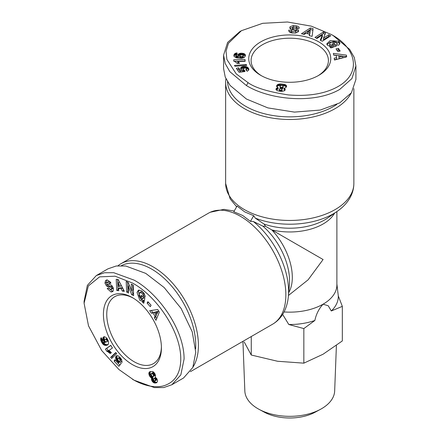 <?xml version="1.0" encoding="UTF-8"?>
<svg xmlns="http://www.w3.org/2000/svg" width="440" height="440" viewBox="0 0 440 440"><rect width="100%" height="100%" fill="white"/><g stroke="black" fill="none" stroke-linecap="round" stroke-linejoin="round"><path stroke-width="0.66" d="M237.05 206.08L244.789 211.931L253.721 215.705L250.448 221.37L242.715 215.518L233.783 211.745L237.05 206.08M248.083 82.665L236.253 73.915L226.881 59.471L226.039 51.183L228.437 43.302L241.412 30.707L262.713 23.303L287.458 22L311.289 26.142L331.419 34.551C356.686 48.021 363.33 74.784 334.527 88.38C322.234 94.221 306.856 96.404 288.398 94.925C268.521 91.856 255.085 87.775 248.083 82.665L246.417 85.553L229.84 71.665L225.22 63.58L223.586 55.105L227.623 42.427L239.745 31.669L241.412 30.707M330.666 47.74L330.666 46.574L327.541 45.359L326.788 43.852L330.127 40.612L338.69 41.2L339.873 43.137L339.444 44.413A4.296 2.481 180 0 1 338.685 45.001A4.296 2.481 180 0 1 338.091 45.287L336.43 43.962A1.744 1.007 0 0 0 336.716 43.83A1.744 1.007 0 0 0 337.222 43.12A1.744 1.007 0 0 0 337.222 43.109L336.809 42.267L333.729 41.476L330.347 42.719L329.714 43.863L330.127 44.699L331.711 45.359L333.289 45.304L331.859 44.022L333.933 43.246L336.77 45.782L330.918 47.965L329.879 47.036L330.666 46.574L331.711 46.898L331.711 45.359M331.711 46.898L333.289 46.844L333.289 45.304M330.632 46.574L329.714 45.397L329.714 43.863M293.31 27.011L293.31 25.559L294.151 25.553L296.61 25.911L296.61 27.445L296.021 27.313M296.61 25.911C298.353 26.378 299.222 27.005 299.206 27.803L299.03 28.435L296.423 27.918C295.988 27 294.811 26.741 292.902 27.148A0.929 0.539 0 0 0 292.55 27.566A0.929 0.539 0 0 0 293.101 28.056L296.56 28.952A3.482 2.013 180 0 1 298.436 30.146L298.21 31.84L295.477 33.061L291.605 32.896C289.493 32.247 288.552 31.372 288.772 30.267L291.588 30.283L291.506 30.564C292.336 31.713 293.772 31.922 295.812 31.191A0.929 0.539 0 0 0 295.933 30.927A0.929 0.539 0 0 0 295.383 30.437L291.852 29.524A3.482 2.013 180 0 1 290.351 28.782L289.795 27.995L290.114 26.681L293.31 25.559M293.31 27.099L290.004 28.397M288.728 30.597L288.772 30.267M298.738 28.408L296.61 27.445M134.085 380.193L118.927 369.523L101.728 350.565L88.506 325.859L84.084 303.215L88.325 285.967L99.567 276.87L115.066 276.199L132.418 283.008C156.712 295.911 183.216 334.136 180.593 362.852C179.498 375.161 173.701 382.872 163.191 385.979C151.657 388.668 139.282 383.328 132.418 379.231L134.085 380.193L154.418 387.607L163.719 387.569L171.87 384.742L183.535 378.004L192.841 367.433L195.751 352.286L192.242 331.843L181.104 308.451L164.153 287.524L145.75 273.383L125.763 266.013L116.21 265.997L107.965 268.835L96.3 275.572L104.445 272.745L113.735 272.701L134.085 280.121C158.087 293.09 184.222 329.329 184.085 359.024L180.835 374.891L171.87 384.742M84.084 303.215L84.084 301.296L87.351 285.384L96.3 275.572M139.15 289.96L138.353 291.698L141.174 299.569L143.787 300.487L142.456 301.257L139.838 300.339L137.022 292.468L138.43 290.224L141.806 290.873L144.969 295.477A4.296 2.481 60 0 1 145.052 297.187L143.072 295.675A1.744 1.007 -120 0 0 142.731 294.168L141.796 293.024L139.574 292.727L138.952 295.57L140.564 298.601L141.922 299.134L143.555 298.238M142.208 296.148L143.996 297.82L142.665 298.59L140.839 297.083L141.207 295.323L144.821 298.304L143.787 303.27L142.456 302.175L142.456 301.257M143.996 297.82L143.259 298.364M141.922 299.134L142.665 298.59M144.067 293.398L143.127 292.254L141.081 291.836L139.574 292.727M106.062 280.236L107.525 280.088L110.468 282.178L110.924 283.179L109.357 283.558L107.459 282.189L106.744 283.014A0.929 0.539 -120 0 0 107.63 284.323L110.138 284.669A3.482 2.013 60 0 1 111.018 284.988A3.482 2.013 60 0 1 112.107 285.912L113.465 288.525L113.151 291.143L112.536 291.659L111.073 292.012L107.201 288.486L108.807 288.101L110.913 289.581L111.705 288.244A0.929 0.539 -120 0 0 111.073 287.32A0.929 0.539 -120 0 0 110.836 287.238L108.279 286.886A3.482 2.013 60 0 1 106.887 286.204L104.951 283.124L105.573 280.517L105.991 280.269M106.909 279.747L106.282 282.354L107.261 284.416L105.93 285.186M108.719 288.123L112.409 291.242L111.073 292.012M351.137 93.154A64.114 37.015 180 0 1 335.082 108.647A64.114 37.015 180 0 1 265.216 116.672A64.114 37.015 180 0 1 225.638 82.472A64.114 37.015 180 0 1 225.957 78.799M336.76 104.472A62.227 35.926 180 0 1 333.751 106.337A62.227 35.926 180 0 1 266.618 114.285A62.227 35.926 180 0 1 227.541 81.779M253.721 215.705L255.266 218.125L264.044 224.059L265.573 226.325L262.851 226.132L253.319 221.496L250.448 221.37M288.706 292.627A47.141 27.22 -120 0 0 271.783 229.906L323.087 259.529L308.127 279.802L288.459 295.466M284.042 311.949A47.141 27.214 0 0 0 323.087 304.178A47.141 27.214 0 0 0 336.892 284.933L336.892 211.569M334.56 213.202A47.141 27.214 0 0 1 323.087 223.993A47.141 27.214 0 0 1 271.783 229.906L265.573 226.325M118.008 265.777A64.114 37.015 60 0 1 121.028 263.665A64.114 37.015 60 0 1 153.082 266.838A64.114 37.015 60 0 1 193.028 367.004M121.38 265.661A62.227 35.926 60 0 1 151.751 269.148A62.227 35.926 60 0 1 195.641 348.898M244.216 342.012L251.262 355.025L251.262 336.534M260.75 41.866A41.014 23.678 180 0 1 318.752 41.866A41.014 23.678 180 0 1 318.752 75.35L318.752 75.35A41.014 23.678 180 0 1 260.75 75.35A41.014 23.678 180 0 1 260.75 41.866M317.895 75.834A38.654 22.319 0 0 0 328.405 60.533A38.654 22.319 0 0 0 304.546 39.913A38.654 22.319 0 0 0 262.416 44.754A38.654 22.319 0 0 0 251.097 60.533A38.654 22.319 0 0 0 261.608 75.834M242.935 341.341L244.838 390.973A44.924 25.938 0 0 0 257.983 408.738A44.924 25.938 0 0 0 259.023 409.321A44.924 25.938 0 0 0 320.48 409.321A44.924 25.938 0 0 0 321.519 408.738A44.924 25.938 0 0 0 334.664 390.973L336.408 345.439M259.023 409.321L264.346 412.198A37.147 21.445 0 0 0 315.156 412.198L320.48 409.321M112.734 286.841A0.929 0.539 -120 0 0 112.404 286.55A0.929 0.539 -120 0 0 112.172 286.468L110.836 287.238M133.265 298.133A38.654 22.319 -120 0 0 114.758 296.681A38.654 22.319 -120 0 0 106.75 314.375A38.654 22.319 -120 0 0 134.085 361.719A38.654 22.319 -120 0 0 153.412 363.632A38.654 22.319 -120 0 0 161.403 346.88M132.418 364.606A41.014 23.678 60 0 1 103.417 314.375A41.014 23.678 60 0 1 132.418 297.632L132.418 297.632A41.014 23.678 60 0 1 161.42 347.864A41.014 23.678 60 0 1 132.418 364.606M331.419 34.551L333.086 35.514L349.652 49.39L354.277 57.481L355.916 65.962L355.916 79.437L351.411 92.78L339.752 102.872L320.293 110.055L294.465 112.107L267.867 107.894L246.417 99.022L230.043 85.399L225.247 77.132L223.586 68.574L223.586 55.105M355.916 65.962L351.918 78.584L339.752 89.403C314.188 104.319 269.66 99.902 246.417 85.553M282.639 314.402L288.789 324.506A48.554 28.034 0 0 0 314.859 320.474C316.179 314.177 318.918 308.743 323.087 304.178L328.257 305.795L331.309 310.976A48.554 28.034 0 0 0 338.294 295.922L336.892 283.971M338.294 295.922L342.331 306.361L342.331 340.934L323.087 354.216L303.842 363.16L303.842 328.581L314.859 320.474M331.309 310.976L342.331 306.361M288.789 324.506L303.842 328.581M251.262 355.025L277.552 361.257L303.842 363.16M296.423 28.177L296.439 27.825L296.439 28.177M298.54 31.009L298.573 30.679M291.506 30.564L291.506 32.104M289.795 27.995L289.768 27.698M323.433 31.988L325.556 33.094L323.483 38.154L328.768 34.76L330.764 35.8L322.289 41.239L320.243 40.178L322.372 34.986L316.949 38.467L314.952 37.428L323.433 31.988L323.433 33.528L316.277 38.115M340.186 51.04L337.793 51.563L336.034 48.867L338.432 48.351L340.186 51.04M336.6 57.662L336.226 55.418L333.668 55.127L333.377 53.372L346.385 55.127L346.671 56.854L334.483 60.022L334.191 58.24L336.6 57.662L336.6 59.202L334.433 59.725M309.534 34.172L305.938 33.292L304.277 34.447L301.461 33.759L310.332 27.995L313.099 28.672L312.12 36.366L309.27 35.673L309.534 34.172L309.534 35.712M244.36 70.037L244.981 71.533L239.058 72.287L236.341 68.349L238.639 67.821L240.477 70.488L242.132 70.273L240.702 68.865L240.653 68.057L241.208 67.26L242.841 66.523L245.691 66.451L248.182 67.843L248.809 68.931L248.782 69.993L247.236 71.264L245.762 69.658L246.62 69.13L246.626 68.514L245.13 68.002L243.056 68.673L243.045 69.377L244.36 70.037L244.178 71.533L244.178 69.993M234.108 56.458L233.904 55.209L234.333 54.126L235.576 53.229L237.023 52.91L237.155 54.67L235.813 55.198L236.803 56.073L238.629 56.403L237.974 55.682L238.112 54.472L238.865 53.79L240.658 53.218L244.112 53.68L245.02 54.335L245.432 55.418L244.349 57.475L241.692 58.3L236.566 57.888L234.108 56.458M246.741 65.329L235.015 66.303L234.427 65.456L246.164 64.493L246.741 65.329M234.548 61.496L233.838 61.298L233.701 59.818L245.009 59.477L245.174 61.281L237.765 61.507L239.553 63.333L237.012 63.41L235.972 62.244L234.548 61.496M277.315 87.83L278.069 87.599L276.832 86.818L276.645 85.712L277.888 84.414L280.538 83.936L285.032 84.585L286.132 85.255L286.583 86.433L285.901 87.588L284.075 88.209L285.252 89.419L284.334 90.844L281.721 91.377L277.701 90.849L276.007 89.606L276.249 88.501L277.315 87.83L277.315 89.37L276.738 89.639L276.738 88.099M326.959 44.611L330.127 42.152L338.69 42.735L339.713 43.917M339.119 43.12L339.119 41.58M335.555 46.233L333.933 44.787L333.933 43.246M333.933 44.787L333.075 45.106M295.812 31.191L295.812 32.73A0.929 0.539 0 0 0 295.933 32.467L295.933 30.927M295.812 32.73L294.971 33.11M292.881 33.083L291.489 32.203M288.849 31.136L288.849 30.014M291.489 31.812L289.141 31.581M298.359 31.57A3.482 2.013 0 0 0 296.56 30.492L293.101 29.596L293.101 28.056M292.55 27.566L292.55 29.106A0.929 0.539 0 0 0 293.101 29.596M323.483 38.154L323.483 39.694L328.768 36.3L328.768 34.76M325.039 34.364L323.433 33.528M320.766 40.447L322.372 36.526L322.372 34.986M329.439 36.652L328.768 36.3M339.306 51.233L338.432 49.891L338.432 48.351M338.432 49.891L336.914 50.215M346.429 56.919L346.385 55.127M346.385 56.667L338.85 55.721L339.07 58.608L342.788 57.717L342.788 56.177L339.07 57.068M342.639 56.161L333.641 54.945M312.911 30.168L310.332 29.535L310.332 27.995M310.332 29.535L303.182 34.183M244.178 71.533L243.573 71.335L243.573 69.795M243.573 71.335L243.447 69.724M243.447 71.264L243.045 70.917L243.045 69.377M243.045 70.917L242.93 69.064M246.637 70.609L246.719 68.717M246.62 70.593L246.62 69.13M246.356 70.301L246.356 69.377M248.859 69.713L248.859 69.146M248.809 69.9L248.809 68.931M248.672 70.163L248.633 68.53M248.633 70.07L248.364 68.09M248.364 69.63L248.182 67.843M248.182 69.383L247.808 68.987L247.808 67.447M247.808 68.987L247.396 68.662L247.396 67.122M247.396 68.662L246.939 68.392L246.939 66.853M246.939 68.392L246.351 68.156L246.351 66.616M246.351 68.156L245.691 67.991L245.691 66.451M245.691 67.991L244.97 67.903L244.97 66.363M244.97 67.903L244.25 67.892L244.25 66.352M244.25 67.892L243.54 67.942L243.54 66.402M243.54 67.942L242.841 68.062L242.841 66.523M242.841 68.062L242.22 68.244L242.22 66.704M242.22 68.244L241.654 68.486L241.654 66.946M241.654 68.486L241.208 68.8L241.208 67.26M241.208 68.8L240.867 69.163L240.867 67.628M240.834 69.108L240.834 67.666M240.653 68.657L240.653 68.057M240.477 70.488L240.477 72.028L242.132 71.814L242.132 70.273M240.477 72.028L238.639 69.361L238.639 67.821M238.639 69.361L237.259 69.68M245.382 55.742L245.382 55.006M245.262 56.215L245.24 54.632M245.24 56.172L245.02 54.335M245.02 55.875L244.635 55.528L244.635 53.988M244.635 55.528L244.112 55.22L244.112 53.68M244.112 55.22L243.584 55.017L243.584 53.477M243.584 55.017L242.93 54.846L242.93 53.312M242.93 54.846L242.209 54.747L242.209 53.207M242.209 54.747L242.115 53.202M242.115 54.742L241.362 54.709L241.362 53.169M241.362 54.709L240.658 54.758L240.658 53.218M240.658 54.758L239.993 54.89L239.993 53.35M239.993 54.89L239.377 55.083L239.377 53.543M239.377 55.083L238.865 55.33L238.865 53.79M238.865 55.33L238.425 55.649L238.425 54.109M238.112 55.88L238.112 54.472M238.425 55.649L238.161 55.952M237.924 55.484L237.924 54.885M238.359 56.364L238.359 57.904L238.629 56.403M238.359 57.904L237.463 57.761L237.463 56.221M237.463 57.761L236.803 57.613L236.803 56.073M236.803 57.613L236.385 57.47L236.385 55.935M236.385 57.47L236.33 55.908M236.33 57.448L235.884 57.123L235.884 55.583M235.884 57.123L235.813 55.198M237.171 54.434L237.023 52.91M237.023 54.45L236.302 54.56L236.302 53.02M236.302 54.56L235.681 54.731L235.681 53.191M235.681 54.731L235.576 53.229M235.576 54.769L235.037 55.038L235.037 53.498M235.037 55.038L234.575 55.38L234.575 53.84M234.575 55.38L234.333 55.666L234.333 54.126M234.333 55.666L234.119 56.067L234.119 54.527M233.948 56.1L233.948 55.011M233.904 55.897L233.904 55.209M246.164 65.379L246.164 64.493M239.074 63.344L239.074 62.662M238.777 63.355L238.777 62.326M238.651 63.36L238.651 62.2M238.249 63.371L238.249 61.859M238.211 63.371L237.765 63.047L237.765 61.507M245.036 61.287L245.009 59.477M245.009 61.017L234.02 61.353M277.315 89.37L278.069 89.139L278.069 87.599M276.738 89.639L276.705 88.121M276.249 89.997L276.249 88.501M276.705 89.661L276.271 90.024M276.001 89.551L276.001 88.946M285.054 90.211L285.054 88.968M285.032 90.239L285.032 88.946M284.928 90.382L284.652 88.572M284.652 90.112L284.075 89.749L284.075 88.209M286.555 86.587L286.555 85.96M286.132 85.255L286.132 86.796L286.352 85.52M286.132 86.796L285.67 86.433L285.67 84.892M285.67 86.433L285.032 86.125L285.032 84.585M285.032 86.125L284.609 85.976L284.609 84.436M284.609 85.976L283.927 85.817L283.927 84.276M283.927 85.817L283.113 85.674L283.113 84.134M282.26 85.311L282.26 84.029M281.391 85.25L281.391 83.958M280.627 85.476L280.538 83.936M280.538 85.476L279.807 85.487L279.807 83.947M279.807 85.487L279.318 85.547L279.318 84.007M279.318 85.547L278.542 85.707L278.542 84.167M278.542 85.707L277.888 85.954L277.888 84.414M277.888 85.954L277.53 86.158L277.53 84.623M277.53 86.158L277.074 86.537L277.074 84.997M276.771 86.724L276.771 85.432M277.074 86.537L276.859 86.845M276.645 86.4L276.645 85.712M338.85 55.721L339.07 58.608M309.81 34.172L310.222 30.322L307.654 32.104L309.81 32.632L309.81 34.172L307.654 33.644L307.654 32.104M239.685 55.556L239.734 57.497L241.269 58.13L243.238 57.701L243.348 55.462L241.857 54.885L239.839 55.286L239.982 56.21L241.269 56.59L242.732 56.458L243.424 55.869M281.732 91.377L282.073 89.254L280.896 88.49L279.339 88.974L279.373 91.218M281.864 88.853L283.14 87.978L283.124 85.971L281.463 85.234L280.005 86.125L280.247 86.95L281.243 87.346L282.42 87.175L283.14 86.444M279.978 86.543L280.297 88.528M309.81 32.632L310.222 30.322M243.238 57.701L243.238 56.161M242.732 57.998L242.732 56.458M242.682 58.014L242.682 56.474M242.039 58.141L242.039 56.601M241.269 58.13L241.269 56.59M241.236 58.124L241.236 56.584M240.499 57.987L240.499 56.447M239.982 57.75L239.982 56.21M239.734 57.497L239.734 55.957M280.077 91.306L280.077 90.057L280.401 90.112L280.401 91.328M279.471 91.229L279.471 89.788L280.077 90.057M279.312 91.151L279.471 89.788M279.257 89.155L279.312 89.612M282.04 90.976L282.073 89.254M281.716 91.377L282.04 89.436M281.468 91.372L281.716 89.859M280.737 91.355L280.737 90.123L281.468 89.991M280.401 90.112L280.737 90.123M282.915 88.38L282.915 86.84M282.42 88.715L282.42 87.175M282.013 88.847L282.013 87.307M281.243 88.589L281.243 87.346M280.55 88.512L280.55 87.159M280.247 88.49L280.247 86.95M126.203 281.463L128.222 282.507L131.571 290.697L131.274 284.086L133.172 285.065L133.645 295.669L131.703 294.668L128.271 286.27L128.574 293.051L126.676 292.072L126.203 281.463M151.08 305.206L150.337 306.68L147.125 303.149L147.873 301.675L151.08 305.206M155.023 316.179L152.895 312.917L151.36 313.214L149.694 310.668L157.718 309.546L159.357 312.059L156.007 320.326L154.319 317.741L155.023 316.179L156.354 315.409L155.793 314.545M121.149 288.756L118.586 288.47L118.756 290.686L116.754 290.466L116.199 279.257L118.168 279.477L124.344 291.302L122.309 291.077L121.149 288.756L122.48 287.986L119.922 287.7L118.586 288.47M119.62 361.367L121.226 363.429L118.916 366.267L114.147 361.152L114.84 359.695L118.069 363.16L118.707 362.357L116.771 360.663L115.803 358.831L115.66 356.983L116.375 355.867L117.178 355.603L118.613 356.114L121.501 359.387L122.122 362.379L119.993 360.393L119.433 358.424L118.239 358.089L117.788 359.695L118.393 360.756L119.62 361.367M102.734 343.954L100.826 340.395L100.854 338.162L101.217 337.684L102.713 340.401L102.355 340.895L102.861 342.127L104.781 342.59L103.015 339.818L102.982 337.59L104.418 336.688L106.348 337.618L108.51 341.462L108.46 344.075L107.019 345.191L104.737 345.301L102.734 343.954L104.066 343.184L104.517 343.64L103.186 344.41M116.732 353.617L111.716 358.463L110.688 357.363L115.72 352.528L116.732 353.617M107.316 351.389L106.788 351.296L105.441 349.118L110.797 345.34L112.448 347.996L108.933 350.477L111.408 352.693L110.204 353.54L107.316 351.389L108.653 350.62L109.159 350.812L107.822 351.582M151.503 378.538L151.685 377.977L150.387 377.157L149.336 375.557L148.836 373.257L149.743 371.767L152.559 371.448L153.687 372.136L154.93 373.769L155.59 375.7L155.215 377.163L156.849 378.631L157.63 381.04L156.783 382.591L154.314 382.959L152.389 381.584L151.558 379.858L151.503 378.538L152.84 377.768L152.785 378.345L151.454 379.115M143.787 300.487L143.792 301.406L142.456 302.175M143.792 301.406L144.117 301.675M142.17 296.312L140.839 297.083M144.925 295.35L144.403 294.916L143.072 295.686L144.403 294.916A1.744 1.007 -120 0 0 144.194 293.639M107.261 284.416L108.218 285.434A3.482 2.013 -120 0 0 109.61 286.116L112.172 286.468M111.705 288.244L113.036 287.474A0.929 0.539 -120 0 0 113.025 287.414M113.036 287.474L112.547 288.69L111.216 289.459M112.409 291.242L113.124 291.175M107.201 282.293L108.79 281.419L110.506 282.387L110.688 282.788L109.357 283.558M131.571 290.697L132.902 289.927L132.677 284.807M127.606 282.189L128.007 291.302L126.676 292.072M128.007 291.302L128.508 291.561M129.476 285.571L128.271 286.27M131.697 290.625L133.034 293.898L131.703 294.668M133.034 293.898L133.579 294.179M147.125 303.149L148.456 302.379L151.063 305.245M151.36 313.214L154.226 312.147L152.895 312.917M154.512 312.587L154.226 312.147M156.712 318.593L155.65 316.971L154.319 317.741M155.65 316.971L156.354 315.409M151.377 310.431L152.691 312.444M123.833 290.329L122.309 291.077M123.646 290.307L122.48 287.986M117.574 279.411L118.091 289.696L116.754 290.466M118.091 289.696L118.684 289.762M118.597 357.962L119.576 357.319L118.239 358.089M120.043 357.412L118.938 358.05M120.428 357.847L119.433 358.424M120.654 358.132L119.658 358.705M121.083 358.71L119.966 359.354M121.308 359.073L120.049 359.799M121.368 359.172L121.325 359.623L119.993 360.393M121.325 359.623L121.803 360.069M116.919 355.647L116.061 356.147M117.249 355.608L115.819 356.532M117.15 355.762L115.66 356.983M116.996 356.213L116.925 356.741L115.594 357.511M116.925 356.741L116.974 357.335L115.638 358.105M116.974 357.335L117.117 357.984L115.786 358.754M117.117 357.984L115.803 358.831M117.139 358.061L117.381 358.694L116.05 359.464M117.381 358.694L117.706 359.304L116.369 360.074M117.92 359.997L116.771 360.663M118.3 360.635L117.26 361.235M118.47 360.822L117.431 361.422M119.02 361.235L117.937 361.861M119.405 361.328L118.179 362.038M119.873 361.686L118.707 362.357M119.917 361.746L118.069 363.16L119.873 365.096M115.478 360.382L114.147 361.152M101.915 342.815L102.971 342.205M103.576 342.557L102.311 343.425M103.642 342.656L104.066 343.184M104.517 343.64L104.99 344.02L103.659 344.79M104.99 344.02L103.868 344.922M105.199 344.152L105.628 344.377L104.297 345.147M105.628 344.377L106.068 344.531L104.737 345.301M106.068 344.531L106.535 344.625L105.199 345.395M106.535 344.625L107.019 344.647L105.688 345.416M107.019 344.647L107.531 344.608L106.194 345.378M107.531 344.608L106.717 345.279M108.059 344.591L107.019 345.191M107.828 344.795L107.454 345.01M104.022 336.738L103.208 337.211M104.39 336.688L102.982 337.59M104.313 336.82L102.839 338.058M104.175 337.288L104.132 337.81L102.8 338.58M104.132 337.81L104.187 338.415L102.856 339.185M104.187 338.415L104.346 339.048L103.015 339.818M104.346 339.048L104.616 339.724L103.279 340.494M107.173 338.618L104.814 339.576L104.583 340.543L103.598 341.099M104.858 341.176L103.994 341.677M105.21 341.666L104.418 342.122M105.831 342.056L104.946 342.568M101.332 337.887L100.854 338.162M101.475 338.151L100.694 338.602M101.503 338.206L100.672 338.69M101.728 338.613L100.634 339.245M102.014 339.136L100.7 339.895M102.053 339.207L102.163 339.625L100.826 340.395M102.163 339.625L102.399 340.285L101.063 341.055M102.421 341.242L101.398 341.831M102.399 340.285L102.531 340.599M102.509 341.589L101.552 342.144M110.688 357.363L112.019 356.593L112.794 357.423M115.973 352.798L112.019 356.593M106.788 351.296L108.125 350.526L106.821 351.302M108.158 350.532L108.653 350.62M109.159 350.812L109.676 351.093L108.345 351.863M109.676 351.093L110.005 351.324L108.675 352.094M110.473 351.72L109.142 352.484M110.005 351.324L110.429 351.681M110.963 352.215L109.659 352.968M110.875 345.455L105.441 349.118M106.777 348.348L108.125 350.526M151.481 377.905L152.818 377.135L151.685 377.977M153.021 377.207L152.84 377.768M152.785 378.345L151.454 379.154M152.785 378.384L152.889 379.088L151.558 379.858M152.889 379.088L153.148 379.819L151.811 380.589M153.148 379.819L153.318 380.166L151.982 380.936M153.318 380.166L153.725 380.815L152.389 381.584M153.725 380.815L154.215 381.365L152.884 382.135M154.215 381.365L154.792 381.81L153.461 382.58M154.792 381.81L155.161 382.019L153.824 382.789M155.161 382.019L155.645 382.19L154.314 382.959M155.645 382.19L156.167 382.272L154.831 383.042M156.167 382.272L156.717 382.272L155.386 383.042M156.717 382.272L155.87 382.959M156.899 382.498L156.338 382.822M150.007 371.646L149.391 372.004M150.519 371.459L149.193 372.224M150.53 371.459L148.946 372.691M150.277 371.921L150.172 372.488L148.836 373.257M150.172 372.488L150.166 372.895L148.83 373.665M150.166 372.895L150.266 373.588L148.929 374.358M150.266 373.588L150.491 374.33L149.155 375.1M150.491 374.33L150.673 374.786L149.336 375.557M150.673 374.786L151.069 375.54L149.732 376.31M151.069 375.54L151.525 376.178L150.194 376.948M151.525 376.178L151.718 376.387L150.387 377.157M151.718 376.387L152.24 376.833L150.904 377.603M152.24 376.833L152.818 377.135M158.163 311.394L155.798 311.845L154.468 312.615L155.744 314.573L157.08 313.803L158.163 311.394L156.833 312.164L154.468 312.615M121.286 285.593L119.488 282.013L118.157 282.783L118.415 286.198L119.95 286.363L121.286 285.593M104.583 340.543L105.919 342.095L108.295 340.857M155.205 380.996L156.788 379.814L156.448 378.532L155.199 377.729L153.489 378.824L153.626 379.968L154.82 381.084L155.452 380.584L155.26 379.588L154.632 378.725L153.868 378.499M153.054 376.684L154.825 375.315L154.138 373.307L152.878 372.559L151.118 373.929L151.723 375.837L152.537 376.596L153.401 376.398L153.445 375.441L152.801 374.077L151.547 373.329L152.878 372.559M155.744 314.573L156.833 312.164M119.95 286.363L118.157 282.783M108.064 340.285L107.041 340.879L106.882 340.384L107.85 339.823M108.262 340.764L107.047 341.468L107.041 340.879M108.273 340.791L107.047 341.468M106.821 341.875L107.036 341.506M106.563 338.597L104.814 339.576M106.579 338.591L105.226 339.367M107.08 338.58L105.248 339.361M107.338 338.877L106.194 339.537L105.743 339.35M107.531 339.196L106.491 339.796L106.194 339.537M106.882 340.384L106.491 339.796M155.771 377.834L154.44 378.604M155.969 377.955L154.632 378.725M156.448 378.532L155.117 379.302M156.596 378.818L155.26 379.588M156.794 379.539L155.463 380.309M156.788 379.814L155.452 380.584M153.153 372.565L151.822 373.334M153.714 372.867L152.383 373.637M154.138 373.307L152.801 374.077M154.55 374.006L153.214 374.776M154.781 374.671L153.445 375.441M154.825 375.315L153.489 376.084M154.732 375.628L153.401 376.398M236.643 206.784L230.109 198.82L225.638 183.441A64.114 37.015 0 0 0 244.42 209.616A64.114 37.015 0 0 0 335.082 209.616A64.114 37.015 0 0 0 353.865 183.441L353.865 88.616M234.19 211.041L223.938 209.363L210.194 212.262L208.472 213.18A64.114 37.015 60 0 1 240.526 216.354A64.114 37.015 60 0 1 282.409 272.85A64.114 37.015 60 0 1 272.58 324.225L190.46 371.641M290.092 28.259L290.092 26.719M106.304 282.414L104.968 283.184M264.044 224.059A49.561 28.611 0 0 0 324.797 219.83A49.561 28.611 0 0 0 327.982 217.806L337.337 211.261A61.694 35.618 0 0 1 333.372 213.78A61.694 35.618 0 0 1 255.266 218.125M253.319 221.496A61.694 35.618 60 0 1 288.409 296.005L289.399 284.631A49.561 28.617 -120 0 0 262.851 226.132M338.69 42.735L338.69 41.2M288.783 30.954L288.783 30.239M298.436 31.394L298.436 30.146M296.56 30.492L296.56 28.952M144.056 293.403L142.731 294.168M108.218 285.434L106.887 286.204M109.61 286.116L108.279 286.886M108.532 288.167L107.366 288.844M110.506 282.387L109.175 283.157M225.638 183.441L225.638 82.472M353.865 183.441L353.793 185.394C353.414 190.366 351.813 195.052 348.997 199.447C346.104 203.924 342.216 207.862 337.337 211.261M272.58 324.225L274.236 323.191C278.355 320.375 281.611 316.646 284.009 312.01C286.44 307.263 287.903 301.928 288.409 296.005M208.472 213.18L121.028 263.665"/></g></svg>
